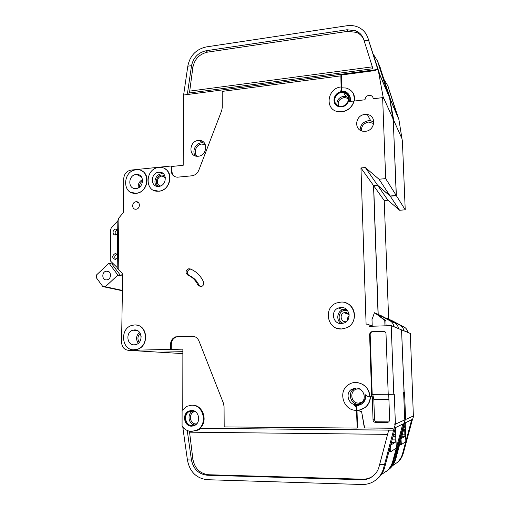 <?xml version="1.0" encoding="UTF-8"?>
<svg xmlns="http://www.w3.org/2000/svg" width="510" height="510" viewBox="0 0 510 510"><rect width="100%" height="100%" fill="white"/><g stroke="black" fill="none" stroke-linecap="round" stroke-linejoin="round"><path stroke-width="0.76" d="M401.038 439.384L401.344 444.599L405.852 441.609L405.22 423.855M401.638 437.159L401.925 438.198L404.908 436.356L404.691 429.05L403.697 429.509M405.934 441.118L411.691 419.711L405.533 422.707L395.773 458.917C394.817 462.398 393.102 465.394 390.615 467.899L388.645 469.614M387.039 470.87L389.653 468.677C392.152 466.153 393.886 463.137 394.855 459.625L403.831 425.62L403.321 425.614M403.831 425.62L404.239 424.116L403.639 423.925M396.723 463.061L398.533 461.48C400.847 459.14 402.454 456.348 403.34 453.109L412.271 420.061M379.606 66.09L390.711 100.139L397.367 115.687L387.785 85.744L384.183 79.707M182.873 351.696L158.782 352.168M403.518 424.371L405.118 419.73L405.093 419.073L404.691 419.252L403.639 392.502L404.143 392.407L401.568 329.913M393.318 121.444L396.359 195.681L390.246 196.178L377.68 185.385L373.664 185.729L378.197 314.358M393.42 121.431L393.841 122.349L393.765 120.43L401.969 138.663L402.403 141.232L405.227 209.827L399.579 210.254L387.944 200.22L384.234 200.519L388.639 319.101M412.38 420.093L413.706 415.822L413.68 415.216L413.349 415.369L410.314 333.438L401.67 329.913M413.706 415.822L405.227 419.679L404.239 424.116M392.419 465.828L397.692 462.162C400.025 459.803 401.644 456.992 402.543 453.721L405.788 441.647M405.227 419.679L405.59 418.85L404.545 392.33L404.143 392.407M405.055 420.31L405.195 419.022M389.736 98.29L393.765 120.43M405.227 209.827L396.359 195.681M388.594 95.045L380.097 68.461M397.564 115.642L398.916 119.576L389.691 98.047M401.969 138.663L398.916 119.576M387.715 85.533L397.596 115.63M380.352 68.429L378.516 63.52M388.779 94.981L388.722 95.453M389.621 97.818L388.945 95.37M399.579 210.254L390.246 196.178M387.944 200.22L377.68 185.385M384.234 200.519L373.664 185.729M393.006 321.179L387.326 318.501L400.407 325.437C402.422 326.598 403.518 328.325 403.69 330.627L403.697 330.735M391.763 320.516L404.392 327.21C406.33 328.325 407.388 329.989 407.554 332.208L407.56 332.316M386.025 318.278L387.326 318.501L389.449 320.095M386.312 318.042L388.084 319.375M395.811 456.074L394.938 456.061M361.106 403.142L360.755 402.766L361.106 403.142M403.671 423.81L404.398 424.039M390.545 445.638L390.94 451.656L396.302 448.041L395.511 427.584M391.253 443.018L391.623 444.548L395.212 442.336L395.001 434.335L393.382 435.113M106.692 271.122C111.467 270.612 111.805 279.136 107.03 279.818L106.552 279.875C101.745 280.353 101.49 271.779 106.284 271.173L106.692 271.122M122.451 274.151L120.717 275.77L117.867 275.056L105.36 286.76L102.841 286.588L96.294 277.669L96.613 274.871L109.012 263.198L111.913 264.001L112.735 263.23M122.253 290.388L105.36 286.76M122.247 290.738L102.841 286.588M111.913 264.001L120.717 275.77M117.867 275.056L109.012 263.198M196.93 423.587L195.164 424.919L192.244 425.627C185.232 425.926 183.007 414.184 189.51 411.436L192.244 410.805L195.464 411.704M191.581 410.448C198.894 410.053 201.476 422.318 194.686 425.416L191.581 426.175C184.142 426.487 181.79 414.024 188.694 411.111L191.581 410.448M193.048 426.016L192.244 426.06C184.818 426.379 182.465 413.942 189.357 411.034L191.142 410.461M191.581 431.434C187.648 431.281 184.48 429.496 182.07 426.092L182.102 410.429L186.883 406.291L191.581 405.22C203.7 404.519 208.125 424.862 196.879 430.134L191.581 431.434M195.018 430.918L199.295 429.688L200.659 428.349L388.722 430.128M190.823 405.252L192.244 405.157C202.891 404.564 208.507 421.209 199.92 428.323L388.728 430.102L388.531 430.842L393.42 430.893L393.867 429.241L390.692 428.221L364.369 427.992L361.609 411.691L356.994 410.212L356.917 407.656L355.719 405.641M160.567 185.952C155.544 185.085 156.787 176.339 161.963 176.084L165.323 177.282M346.284 321.695L345.799 321.74C340.82 322.141 339.252 314.358 343.969 312.7L345.531 312.369L348.993 313.771M197.855 284.956C195.687 280.29 192.353 277.026 187.858 275.151C185.206 272.773 185.474 270.651 188.662 268.789L190.275 268.929C196.216 271.384 200.628 275.687 203.509 281.845C204.178 284.166 203.42 285.772 201.233 286.658L200.685 286.741L197.855 284.956L199.034 285.294L200.366 286.741M334.949 103.81C332.839 97.984 334.962 94.063 341.337 92.055L343.95 92.176L348.285 95.281M341.247 91.908L343.861 92.023C351.836 93.4 349.962 106.182 341.687 106.775L339.424 106.711C331.2 105.621 332.826 92.571 341.247 91.908M341.101 86.968L341.203 90.295L340.457 91.213L344.148 91.22C348.999 92.89 350.772 96.314 349.458 101.477L353.073 101.088L353.64 102.089C351.537 107.559 347.603 110.778 341.834 111.747L338.27 111.671C324.417 110.02 326.986 88.115 341.101 86.968L340.858 75.85L222.181 91.398L222.277 107.47L221.697 110.587L198.798 170.232C197.389 173.476 195.049 175.338 191.785 175.816L177.416 177.193C173.604 176.887 171.545 174.732 171.226 170.71L171.245 165.986L171.991 166.445L183.192 165.304L183.307 97.072L187.814 66.192L191.543 65.656L187.489 93.222L372.938 68.703L363.738 39.455C362.374 35.413 359.728 32.525 355.795 30.785L347.004 29.752L206.193 50.732C198.256 52.524 193.373 57.502 191.543 65.656M353.64 102.089L353.717 102.236C351.619 107.699 347.686 110.919 341.923 111.888L338.27 111.671M182.873 351.67L159.496 352.206L128.871 350.37L170.512 349.369L170.531 344.307C170.754 340.623 172.463 338.136 175.663 336.855L191.779 336.109C195.145 336.179 197.568 337.849 199.027 341.12L223.412 403.149L224.062 406.553L224.183 426.908L357.159 428.075L356.452 407.758L354.571 405.482L356.388 405.667L361.494 404.022C364.529 401.599 365.683 398.418 364.95 394.479L367.251 396.334L371.675 396.302L369.591 334.063L370.815 331.965L371.784 331.717L384.674 331.596M358.479 405.418L361.947 403.926C364.605 401.861 365.823 399.094 365.594 395.639M341.579 328.969C327.12 330.053 322.977 307.434 336.676 302.959L340.82 302.105C354.673 300.798 359.773 322.403 346.73 327.739L341.579 328.969M346.596 303.189C356.904 307.052 357.102 323.525 346.819 327.764L341.668 328.995L337.913 328.561M158.706 191.135L158.183 191.173C144.292 192.289 145.05 168.338 158.852 167.522L159.942 167.471C173.508 166.859 172.342 190.485 158.706 191.135M165.004 168.887C174.261 173.585 169.556 190.81 158.878 191.224L153.338 190.147M135.972 193.226L135.488 193.258C121.845 194.393 122.674 170.627 136.227 169.83L137.241 169.779C150.577 169.122 149.379 192.589 135.972 193.226M141.939 171.003C151.343 175.383 146.823 192.907 136.157 193.315L131.019 192.385M134.277 349.809C121.399 350.721 119.499 328.236 132.115 325.354L134.544 324.978C147.116 323.837 149.659 345.888 137.247 349.293L134.277 349.809M136.278 325.068C147.945 325.782 148.99 346.169 137.432 349.305L133.505 349.796M346.736 312.483L345.978 313.446M134.493 329.925C142.073 329.269 143.52 342.548 136.049 344.531L134.334 344.824C126.639 345.397 125.428 331.959 132.97 330.168L134.493 329.925M136.176 174.496L136.725 174.465C144.763 174.012 144.088 188.126 136.023 188.528L135.673 188.553C127.525 189.178 128.061 174.955 136.176 174.496M117.319 258.277L115.241 259.462C111.868 257.837 111.83 255.867 115.132 253.547L117.376 254.445M118.9 217.929L118.18 269.382L117.185 267.616L117.855 220.715L118.9 217.929L123.465 212.434L123.732 178.557C124.223 173.827 126.652 171.009 131.006 170.098L171.245 165.986M117.67 233.797L115.598 234.995C112.194 235.391 112.219 229.328 115.623 229.117L117.727 230.004M340.973 307.453C349.356 306.695 352.302 319.783 344.397 322.887L341.426 323.576C332.826 324.252 330.219 310.8 338.359 308.008L340.973 307.453M198.262 140.46L199.499 140.428C208.424 140.53 207.283 155.703 198.282 156.238L197.325 156.277C188.228 156.411 189.165 141.066 198.262 140.46M158.827 172.227L159.413 172.195C167.586 171.774 166.936 185.984 158.731 186.399L158.349 186.424C150.055 187.03 150.558 172.699 158.827 172.227M364.848 114.469L367.334 114.533C376.813 115.681 375.124 130.688 365.421 131.293L363.432 131.28C353.608 130.56 354.934 115.164 364.848 114.469M341.356 92.673L343.734 92.782C351.046 94.025 349.344 105.748 341.757 106.29L339.673 106.233C332.144 105.226 333.642 93.279 341.356 92.673M355.846 388.04C363.528 387.587 367.417 399.081 360.94 403.263L356.362 404.736C348.483 405.112 344.862 393.267 351.594 389.321L355.846 388.04M136.068 201.743L136.157 201.737C140.543 201.291 140.371 209.03 135.985 209.221L135.947 209.221C131.529 209.718 131.663 201.954 136.068 201.743M381.27 474.638L387.492 470.437C390.035 467.861 391.801 464.795 392.783 461.219L402.804 424.033L395.403 427.635L384.648 467.466C383.596 471.291 381.709 474.581 378.987 477.328L376.769 479.26M184.594 428.865L183.02 428.846L182.809 427.087M182.778 409.524L182.88 349.14L171.284 349.42L171.303 344.371C171.526 340.699 173.234 338.219 176.422 336.938L193.194 336.205M357.159 428.075L357.536 427.935L356.994 410.212C359.869 410.193 362.463 409.345 364.784 407.662C368.398 404.819 370.203 401.038 370.196 396.308M187.234 430.485L191.435 460.001L187.412 459.905L183.02 428.846M403.646 424.409L393.739 460.485C392.764 464.03 391.011 467.077 388.486 469.627L386.472 471.38M373.122 475.964C369.986 478.195 366.473 479.272 362.584 479.19L208.724 474.753C199.952 473.707 194.654 468.46 192.844 459.006L189.446 431.199M351.779 389.206L352.958 389.181M340.858 75.85L341.247 76.545L341.19 74.505L374.538 70.119L377.661 68.946L367.825 37.848L379.88 74.83L387.785 93.298L377.476 61.002L373.32 54.245M128.871 350.37C124.376 349.975 121.941 347.278 121.565 342.293L122.649 274.348L121.896 272.997L118.18 269.382M355.03 382.513C363.656 382.895 368.596 387.492 369.846 396.308M405.118 419.73L394.931 424.371L394.899 423.644L395.377 423.434L394.281 394.249L388.218 394.364L385.993 333.604C385.802 332.214 385.012 331.474 383.622 331.372L371.784 331.717M393.796 394.338L391.215 325.641L369.336 326.33C369.151 324.953 368.373 324.22 367.002 324.13L366.097 324.156L360.959 167.943L365.332 167.535L379.006 179.227L385.681 178.634L382.634 97.633L383.131 98.736L383.055 96.645L378.669 72.471M353.296 101.171L365.001 99.762C365.415 96.626 367.225 95.166 370.426 95.376C372.141 95.874 373.084 97.002 373.243 98.768L382.634 97.633M353.717 102.236L353.621 101.522M117.185 267.552L110.772 261.324L110.217 259.909L110.695 229.379L111.288 227.893L117.855 220.855M115.776 234.976C114.514 232.605 115.132 230.909 117.632 229.895M115.553 259.424C114.125 257.097 114.654 255.357 117.153 254.197M383.055 96.645L392.815 118.326L393.312 121.182L396.251 195.502L390.131 195.999L377.553 185.2L373.537 185.544L378.069 314.3M404.041 392.426L401.561 329.868L391.215 325.641M360.685 402.792L361.054 403.18M388.212 394.275L372.185 394.351L370.164 334.222L371.382 332.137L372.345 331.889M170.512 349.369L171.284 349.42M394.931 424.371L394.74 425.059L395.218 424.836L393.867 429.241M187.412 459.905C189.669 471.769 196.299 478.374 207.315 479.712L361.998 484.5C368.15 484.596 373.422 482.517 377.821 478.278C380.562 475.505 382.468 472.183 383.533 468.32L393.42 430.893M394.74 425.059L394.899 423.644M396.251 195.502L385.681 178.634M171.226 170.71L171.978 171.162L171.991 166.445M171.978 171.162C172.023 173.489 172.909 175.293 174.649 176.575M375.462 69.768L183.562 95.032M368.583 40.226L364.185 40.864M388.097 93.489L389.576 97.78L378.624 72.21M392.815 118.326L389.576 97.78M377.438 60.888L388.135 93.47M377.661 68.946L377.865 69.411L374.748 70.597L341.445 74.976L341.827 87.765M378.541 71.955L377.865 69.411M368.985 40.628L367.825 37.848C366.148 32.882 362.91 29.306 358.103 27.119C354.609 25.628 350.867 25.168 346.876 25.749L206.18 46.933C196.012 49.298 189.886 55.718 187.814 66.192M390.131 195.999L379.006 179.227M377.553 185.2L365.332 167.535M373.537 185.544L360.959 167.943M382.659 316.493L375.876 313.299L390.131 320.866C392.33 322.129 393.516 324.022 393.707 326.547L393.707 326.661M381.18 315.709L394.893 322.983C397.003 324.201 398.151 326.017 398.335 328.434L398.335 328.548M372.23 326.234L372 319.528L374.436 312.757L375.876 313.299L385.898 320.841L386.076 325.807M385.898 320.841L384.763 320.356L384.967 325.839M374.659 312.751L384.763 320.356M191.435 460.001C193.443 469.181 198.734 474.262 207.302 475.237L361.851 479.731C366.69 479.802 370.853 478.182 374.34 474.886C376.603 472.642 378.171 469.946 379.045 466.79L388.531 430.842M384.591 464.412L379.72 464.298M189.465 92.96L192.85 67.486C194.508 59.122 199.391 54.009 207.513 52.141L347.743 31.339L356.496 32.379C359.652 33.749 362.004 35.929 363.56 38.926M200.793 141.404L200.494 140.562M371.675 396.302L372.249 396.206L373.046 419.998L374.499 419.494L373.83 399.636L372.765 394.345M356.528 410.327C343.287 410.913 337.403 390.979 348.764 384.54C357 378.783 369.807 385.847 369.769 396.321M350.185 101.388C350.721 99.112 350.402 97.04 349.222 95.179M354.539 101.018C355.145 94.369 352.34 90.04 346.124 88.032L341.579 87.79L341.675 91.041M341.19 74.505L341.445 74.976M373.556 98.73L373.097 97.869M353.443 93.661L354.852 100.98M374.538 70.119L374.748 70.597M364.369 427.992L390.889 428.132L394.058 429.146M361.609 411.691L364.605 427.903M357.421 410.206L361.858 411.621M370.426 396.308C370.426 401.013 368.622 404.781 365.02 407.605L360.315 409.791M388.722 394.357L389.665 420.093L388.875 421.917L387.428 422.433L375.424 422.356C374.021 422.203 373.231 421.419 373.046 419.998M190.816 269.159L189.873 269.191C186.692 271.039 186.424 273.156 189.07 275.527C193.551 277.389 196.873 280.647 199.034 285.294M388.9 421.891L376.852 421.821C375.468 421.674 374.684 420.897 374.499 419.494M388.913 399.598L373.83 399.636M347.616 320.261C347.278 318.45 347.801 316.94 349.165 315.728M359.537 403.04L359.569 404.054M401.364 444.618L399.636 444.592M404.953 430.905L403.327 430.893M405.08 434.169L402.454 434.137M404.908 436.356L401.861 436.324M399.84 443.834L401.223 443.853M401.179 443.011L400.063 442.992M182.873 353.608L159.815 352.225M395.773 458.917L394.855 459.625M403.34 453.109L402.543 453.721M388.633 87.784L387.785 85.744M380.619 68.557L379.65 66.223M404.392 327.21L400.407 325.437M407.554 332.208L403.69 330.627M390.909 451.656L388.926 451.618L390.883 451.63M395.295 436.35L393.057 436.324M395.428 439.92L392.101 439.875M395.212 442.336L391.45 442.285M389.149 450.802L390.749 450.827M390.698 449.903L389.398 449.877M140.824 339.38L141.13 336.6M373.747 123.509L368.507 122.062C363.675 123.152 361.316 126.059 361.424 130.789M360.13 130.158C360.309 124.988 363.031 121.839 368.29 120.711L370.725 120.781L373.856 122.043M348.547 99.431C347.304 98.067 345.703 97.486 343.746 97.678C339.309 98.914 337.537 101.649 338.442 105.882M336.957 105.047C336.575 100.406 338.755 97.493 343.504 96.301L345.856 96.409L348.477 97.684M360.028 389.168L358.256 388.945C349.395 388.658 349.822 403.429 358.696 403.098L362.278 402.052M359.04 404.264L358.524 404.283C350.752 404.659 347.17 392.981 353.812 389.092L356.229 388.046M195.094 411.5C188.394 412.309 189.229 424.18 195.987 423.918L196.624 423.886M205.377 144.789L201.756 144.056C196.101 144.413 192.984 152.815 197.223 156.27M195.426 155.952C191.645 151.578 195.438 143.202 201.373 142.8L204.51 143.17M164.736 175.51L161.97 175.013C156.576 175.274 154.148 183.874 158.763 186.392M156.87 186.29C152.668 182.656 155.881 174.088 161.549 173.802L163.64 173.955M347.52 310.545L345.468 310.303C338.544 310.227 336.613 321 343.147 323.321M341.215 323.576C336.007 320.439 336.938 311.674 342.675 309.666L346.15 309.149M387.6 434.367L189.605 432.174M142.641 180.973C140.454 182.446 139.402 184.505 139.485 187.144M140.218 333.349C137.579 336.141 137.241 339.156 139.211 342.395M138.274 187.89C137.847 184.161 139.268 181.381 142.532 179.552M138.28 343.306C135.679 339.341 136.093 335.663 139.51 332.284M384.648 467.466L383.533 468.32M393.739 460.485L392.783 461.219M378.477 63.412L377.476 61.002M372.217 325.947L368.526 324.66M394.893 322.983L390.131 320.866M398.335 328.434L393.707 326.547M206.193 50.732L207.513 52.141M347.004 29.752L347.743 31.339M191.467 66.134L192.85 67.486M189.962 91.086L372.345 66.835M191.346 459.414L192.844 459.006M207.302 475.237L208.724 474.753M361.851 479.731L362.584 479.19M348.069 313.025L347.055 313.841M356.452 407.758L356.917 407.656M341.203 90.295L341.636 91.041M383.622 331.372L384.138 331.551M369.591 334.063L370.164 334.222M187.858 275.151L189.07 275.527M177.499 336.53L178.258 336.613M170.531 344.307L171.303 344.371M191.779 336.109L192.506 336.198M387.428 422.433L388.735 421.897M375.424 422.356L376.852 421.821M194.941 425.028C188.343 424.613 186.743 413.616 192.869 411.028L189.51 411.436M401.344 444.599L399.642 444.573M390.615 467.899L389.653 468.677M398.533 461.48L397.692 462.162M109.07 271.881L106.284 271.173M373.856 122.094L370.725 120.781L367.334 114.533M348.489 97.754L345.856 96.409L343.734 92.782M204.548 143.221L202.604 142.774L199.499 140.428M163.684 173.999L162.135 173.77L159.413 172.195M338.359 308.008L342.675 309.666L346.194 309.188M199.295 429.688L196.879 430.134M165.399 177.805L162.352 176.065M361.494 404.022L361.947 403.926M141.563 177.059L136.725 174.465M138.777 202.948L136.157 201.737M356.299 388.046L353.812 389.092L351.594 389.321M117.58 229.838L115.623 229.117M117.096 254.139L115.132 253.547M137.662 330.703L132.97 330.168M378.987 477.328L377.821 478.278M388.486 469.627L387.492 470.437M355.795 30.785L356.496 32.379M370.815 331.965L371.382 332.137M188.662 268.789L189.873 269.191M175.663 336.855L176.422 336.938M349.127 314.606L343.969 312.7M189.357 411.034L188.694 411.111M348.056 313.019L347.036 313.835"/></g></svg>
